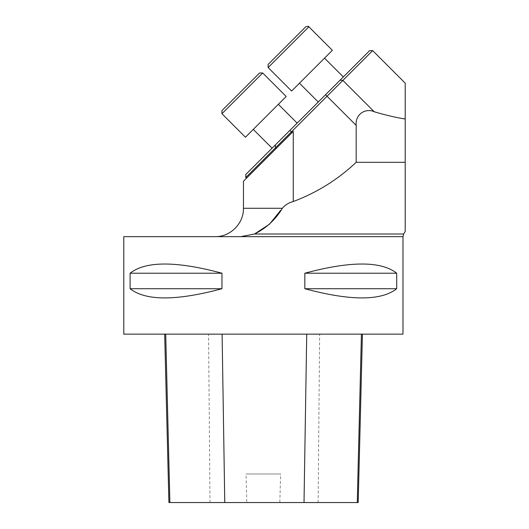 <?xml version="1.0" encoding="UTF-8"?>
<svg xmlns="http://www.w3.org/2000/svg" width="529" height="529" viewBox="0 0 529 529"><rect width="100%" height="100%" fill="white"/><g stroke="black" fill="none" stroke-linecap="round" stroke-linejoin="round"><path stroke-width="0.4" stroke-dasharray="2.65 1.98" d="M403.7 233.997L254.528 233.997L240.728 236.655L123.793 236.655M402.986 334.149L123.793 334.149M130.088 273.215L130.088 288.722C145.7 300.981 176.322 300.981 221.962 288.722L221.962 273.215C176.322 260.956 145.7 260.956 130.088 273.215L221.962 273.215M304.823 273.215L304.823 288.722C350.462 300.981 381.085 300.981 396.697 288.722L396.697 273.215C381.085 260.956 350.462 260.956 304.823 273.215L396.697 273.215M165.716 334.149L362.425 334.149L165.716 334.149M358.199 502.55L279.828 502.55L280.608 473.964L246.038 473.964L280.608 473.964M168.91 502.55L246.812 502.55L246.038 473.964M246.812 502.55L279.828 502.55M130.088 288.722L221.962 288.722M304.823 288.722L396.697 288.722M405.207 83.152L405.207 119.025C396.042 117.57 385.727 115.157 374.248 111.778C366.504 107.929 355.038 113.431 356.182 125.386L356.182 162.31C337.965 179.523 316.983 192.602 293.251 201.542C288.735 202.7 285.105 204.948 282.36 208.287L280.529 210.502M293.251 201.542L293.251 131.41L243.452 181.216L292.054 132.614M245.76 177.532L372.674 50.619M405.207 119.025L405.207 231.391L405.207 162.31L356.182 162.31M276.237 148.424L246.448 178.213L276.237 148.424L275.556 147.736L275.318 144.959L245.76 174.517M318.26 102.018L343.328 76.943L318.26 102.018L343.328 76.943L318.26 102.018L299.46 83.212L324.528 58.144L299.46 83.212M272.085 148.186L297.159 123.118L272.085 148.186L297.159 123.118L272.085 148.186L253.285 129.387L278.353 104.319L253.285 129.387M369.659 50.619L275.318 144.959M279.894 102.778L245.449 137.223L286.189 96.483L245.449 137.223L221.949 113.715L262.688 72.982L221.949 113.715L262.688 72.982L286.189 96.483L279.894 102.778M308.857 26.807L332.364 50.308L291.624 91.048L332.364 50.308L291.624 91.048L268.124 67.547L308.857 26.807L268.124 67.547L308.857 26.807L308.453 26.483M259.554 72.982L253.741 78.795M299.917 32.619L268.124 64.412M402.986 236.655L240.728 236.655M318.134 502.55L319.642 334.149M210 502.55L208.558 334.149M292.074 132.587L289.879 130.392M356.182 125.386L325.533 94.737M374.248 111.778L342.878 80.415L340.101 80.177M282.36 208.287L243.452 208.287M278.353 104.319L297.159 123.118M221.949 113.715L221.949 110.587M324.528 58.144L343.328 76.943"/><path stroke-width="0.79" d="M240.728 236.655L402.986 236.655L402.986 334.149L123.793 334.149L123.793 236.655L240.728 236.655L254.528 233.997C266.371 228.092 275.649 219.522 282.36 208.287C285.151 204.921 288.781 202.673 293.251 201.542C316.983 192.602 337.965 179.523 356.182 162.31L356.182 125.386L327.041 96.245L245.76 177.532L246.448 178.213M396.697 273.215L396.697 288.722C381.085 300.981 350.462 300.981 304.823 288.722L304.823 273.215C350.462 260.956 381.085 260.956 396.697 273.215L304.823 273.215M221.962 273.215L221.962 288.722C176.322 300.981 145.7 300.981 130.088 288.722L130.088 273.215C145.7 260.956 176.322 260.956 221.962 273.215L130.088 273.215M164.678 334.149L168.91 502.55L358.199 502.55L362.425 334.149M221.962 288.722L130.088 288.722M396.697 288.722L304.823 288.722M292.048 132.614L243.452 181.216L293.251 131.41L293.251 201.542M356.182 125.386C355.052 113.418 366.498 107.936 374.248 111.778C385.701 115.143 396.016 117.557 405.207 119.025L405.207 231.391L405.207 162.31L356.182 162.31M405.207 119.025L405.207 83.152L372.674 50.619L327.041 96.245L325.533 94.737L369.659 50.619L372.674 50.619M280.529 210.502L269.479 224.21L254.528 233.997L403.7 233.997L405.207 231.391M292.074 132.587L289.879 130.392L325.533 94.737M245.76 177.532L245.76 174.517L289.879 130.392M253.741 78.795L221.949 110.587L259.554 72.982L221.949 110.587L259.554 72.982L262.688 72.982L221.949 113.715L221.949 110.587M253.285 129.387L272.085 148.186M221.949 113.715L245.449 137.223L286.189 96.483L262.688 72.982L259.554 72.982M299.917 32.619L268.124 64.412L305.729 26.807L268.124 64.412L268.124 67.547L268.124 64.412M299.46 83.212L318.26 102.018M291.624 91.048L332.364 50.308L308.857 26.807L268.124 67.547L291.624 91.048M169.882 502.55L165.716 334.149M224.772 502.55L222.101 334.149M304.016 502.55L306.734 334.149M357.26 502.55L361.426 334.149M374.248 111.778L342.878 80.415L340.101 80.177M243.452 181.216L243.452 208.287L282.36 208.287M276.237 148.424L275.556 147.736L275.318 144.959M402.986 236.655L403.7 233.997M243.452 208.287C243.849 223.436 230.234 237.052 215.085 236.655M278.353 104.319L297.159 123.118M324.528 58.144L343.328 76.943M308.857 26.807C309.002 26.192 307.957 26.192 305.729 26.807C307.891 26.166 308.936 26.166 308.857 26.807"/></g></svg>
